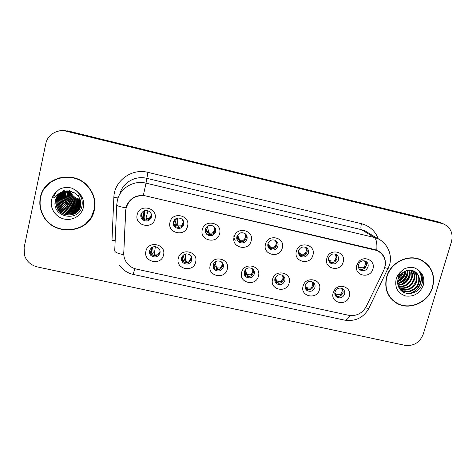 <?xml version="1.0" encoding="UTF-8"?>
<svg xmlns="http://www.w3.org/2000/svg" width="476" height="476" viewBox="0 0 476 476"><rect width="100%" height="100%" fill="white"/><g stroke="black" fill="none" stroke-linecap="round" stroke-linejoin="round"><path stroke-width="0.71" d="M195.63 262.181C193.369 273.105 175.245 269.136 178.298 258.331C180.559 247.312 198.772 251.423 195.63 262.181M181.564 257.819C181.166 259.753 181.677 261.413 183.105 262.788C187.02 265.09 189.942 264.204 191.876 260.11C192.292 258.105 191.733 256.409 190.21 255.023C186.306 252.857 183.427 253.785 181.564 257.819M227.266 269.214C224.946 280.037 207.084 276.128 210.19 265.418C212.516 254.499 230.461 258.545 227.266 269.214M213.147 264.846C212.724 266.869 213.278 268.565 214.819 269.928C218.639 271.998 221.465 271.058 223.309 267.107C223.744 265.019 223.149 263.287 221.518 261.919C217.716 259.973 214.926 260.949 213.147 264.846M258.438 276.139C256.058 286.867 238.458 283.012 241.618 272.403C244.004 261.58 261.681 265.566 258.438 276.139M244.265 271.772C243.819 273.867 244.414 275.586 246.038 276.937C249.763 278.811 252.512 277.829 254.279 273.998C254.737 271.844 254.113 270.094 252.405 268.744C248.698 266.976 245.985 267.988 244.265 271.772M289.164 282.97C286.719 293.597 269.374 289.801 272.581 279.281C275.033 268.559 292.454 272.492 289.164 282.97M274.938 278.597C274.474 280.745 275.092 282.488 276.788 283.815C280.423 285.523 283.095 284.517 284.809 280.792C285.291 278.585 284.642 276.824 282.863 275.491C279.245 273.878 276.604 274.914 274.938 278.597M319.444 289.7C316.939 300.237 299.844 296.494 303.099 286.064C305.61 275.437 322.782 279.311 319.444 289.7M305.17 285.32C304.688 287.516 305.324 289.271 307.074 290.574C310.626 292.151 313.232 291.122 314.904 287.486C315.398 285.243 314.737 283.47 312.91 282.161C309.376 280.673 306.8 281.727 305.17 285.32M349.289 296.328C346.73 306.776 329.88 303.087 333.182 292.752L334.628 289.836C339.763 282.333 352.163 287.879 349.289 296.328M334.973 291.955C334.473 294.186 335.116 295.941 336.913 297.226C340.382 298.684 342.934 297.637 344.565 294.091C345.082 291.812 344.404 290.033 342.541 288.753C340.031 287.54 337.793 288.028 335.836 290.223L334.973 291.955M163.518 255.047C161.328 266.066 142.931 262.038 145.93 251.138C148.125 240.017 166.606 244.188 163.518 255.047M149.512 250.685C149.143 252.512 149.601 254.113 150.886 255.481C154.896 258.087 157.931 257.266 159.978 253.018C160.37 251.108 159.865 249.466 158.466 248.073C154.468 245.634 151.481 246.503 149.512 250.685M187.544 226.261C185.283 237.399 166.921 233.234 169.991 222.221C172.258 210.987 190.703 215.295 187.544 226.261M173.365 222.036C172.949 224.184 173.579 225.963 175.263 227.385C179.178 229.414 182.028 228.432 183.813 224.44C184.248 222.209 183.563 220.382 181.767 218.96C177.881 217.086 175.079 218.109 173.365 222.036M219.597 233.639C217.264 244.67 199.176 240.57 202.3 229.658C204.632 218.526 222.804 222.768 219.597 233.639M205.358 229.402C204.918 231.633 205.59 233.448 207.381 234.846C211.183 236.655 213.944 235.632 215.652 231.776C216.104 229.468 215.384 227.617 213.492 226.225C209.714 224.547 207 225.606 205.358 229.402M251.167 240.904C248.775 251.84 230.955 247.794 234.127 236.983C236.524 225.951 254.428 230.134 251.167 240.904M236.875 236.667C236.417 238.958 237.119 240.796 238.988 242.165C242.695 243.801 245.372 242.742 247.02 239C247.49 236.637 246.746 234.775 244.783 233.407C241.106 231.889 238.47 232.972 236.875 236.667M282.28 248.067C279.829 258.902 262.264 254.916 265.489 244.2C267.946 233.27 285.588 237.387 282.28 248.067M267.934 243.819C267.452 246.163 268.178 248.008 270.106 249.353C273.724 250.846 276.33 249.769 277.93 246.122C278.424 243.718 277.663 241.844 275.646 240.511C272.058 239.119 269.487 240.225 267.934 243.819M312.934 255.118C310.423 265.858 293.115 261.937 296.393 251.31C298.91 240.481 316.296 244.539 312.934 255.118M298.547 250.87C298.047 253.256 298.785 255.106 300.755 256.415C304.283 257.79 306.83 256.701 308.394 253.143C308.906 250.703 308.133 248.829 306.08 247.52C302.575 246.241 300.064 247.359 298.547 250.87M343.154 262.074C340.578 272.718 323.519 268.851 326.845 258.319C329.422 247.585 346.552 251.584 343.154 262.074M328.714 257.819C328.196 260.235 328.94 262.086 330.951 263.371C334.396 264.644 336.883 263.537 338.424 260.057C338.954 257.593 338.174 255.725 336.092 254.446C332.67 253.256 330.207 254.38 328.714 257.819M372.934 268.928C370.304 279.477 353.49 275.663 356.857 265.227L358.511 262.05C363.848 254.791 375.808 260.55 372.934 268.928M358.452 264.674C357.916 267.107 358.666 268.952 360.695 270.213C364.069 271.397 366.508 270.285 368.019 266.875C368.567 264.394 367.793 262.532 365.693 261.282C363.343 260.312 361.254 260.812 359.434 262.782L358.452 264.674M155.015 218.776C152.82 230.015 134.184 225.785 137.189 214.67C139.391 203.329 158.115 207.703 155.015 218.776M140.896 214.551C140.503 216.592 141.08 218.329 142.621 219.757C146.65 222.072 149.607 221.15 151.499 216.996C151.909 214.866 151.279 213.075 149.607 211.636C145.608 209.505 142.705 210.475 140.896 214.551L142.735 218.787L142.621 219.757M191.709 257.141L191.584 258.831C189.668 262.889 186.77 263.775 182.885 261.485L181.421 259.182M222.762 263.311L222.762 265.781C220.935 269.702 218.127 270.63 214.343 268.577L213.081 267.03M253.327 269.606L253.488 272.623C251.733 276.425 249.007 277.395 245.313 275.539L244.343 274.557M283.47 275.973L283.779 279.376C282.078 283.071 279.43 284.071 275.818 282.369L275.158 281.804M313.214 282.375L313.642 286.028C311.982 289.628 309.394 290.652 305.872 289.087L305.509 288.819M342.577 288.771L343.077 292.585C341.459 296.108 338.93 297.143 335.485 295.697L335.396 295.638M160.067 251.084L159.948 251.786C157.913 255.999 154.908 256.814 150.934 254.232L149.446 251.019M183.688 221.542L183.587 223.44C181.814 227.403 178.988 228.373 175.103 226.362L173.228 223.476M215.039 227.814L215.164 230.723C213.468 234.549 210.737 235.566 206.959 233.77L205.37 231.949M245.896 234.335L246.276 237.899C244.646 241.612 241.986 242.659 238.309 241.035L237.125 239.946M276.354 241.005L276.943 244.967C275.354 248.585 272.772 249.65 269.184 248.174L268.393 247.568M306.431 247.734L307.169 251.941C305.622 255.469 303.093 256.552 299.594 255.19L299.16 254.904M336.139 254.47L336.966 258.813C335.443 262.264 332.974 263.359 329.553 262.097L329.428 262.026M365.473 261.175C366.484 262.466 366.77 263.93 366.341 265.584C364.896 268.898 362.522 270.023 359.219 268.97M151.636 215.539L151.541 216.05C149.666 220.174 146.727 221.084 142.735 218.787M125.741 210.803L126.128 208C129.323 198.629 135.934 194.613 145.959 195.945L377.337 250.602C384.882 255.1 387.03 261.657 383.787 270.261L366.264 306.473C362.278 313.44 356.429 316.379 348.712 315.296L136.517 269.118C132.923 268.297 129.93 266.524 127.532 263.793C124.896 260.64 123.641 257.028 123.772 252.958L125.741 210.803M128.669 202.002L128.657 202.371M40.347 197.546C39.193 203.377 39.919 209.023 42.525 214.474C52.533 237.393 90.25 233.871 94.349 209.91C96.081 200.979 93.814 192.976 87.548 185.902C73.619 169.7 43.721 176.971 40.347 197.546M86.144 223.303L91.809 216.645M386.661 276.848C384.031 288.307 387.327 297.084 396.55 303.17C409.193 310.983 428.483 302.504 432.625 287.379C435.516 274.902 431.607 265.715 420.879 259.813C408.2 253.631 390.451 262.449 386.661 276.848M392.855 300.487L395.443 302.183M40.603 196.761L41.15 194.607M116.757 204.936L114.734 250.519C114.514 252.078 117.501 253.464 123.7 254.684L125.628 210.535L126.711 205.501C129.942 198.629 135.499 195.255 143.365 195.374L374.642 249.519L377.408 250.489C383.424 253.738 386.042 258.712 385.262 265.406L385.179 265.852M125.979 208.72L126.378 206.423M443.12 223.744L66.337 131.245C57.275 128.817 47.427 134.797 45.773 143.728L24.121 247.615L24.466 255.243C26.602 261.413 30.946 265.322 37.509 266.971L404.975 345.338C413.692 346.296 419.778 342.589 423.229 334.206L451.498 241.665C453.372 233.169 450.582 227.195 443.12 223.744L439.955 222.578L66.979 131.049C63.855 130.305 60.785 130.376 57.763 131.275M424.705 262.347L422.224 260.473M50.575 181.933L44.548 188.472M438.116 221.81L67.61 130.858L66.979 131.049L441.252 222.964L438.116 221.81L441.817 223.357M440.8 222.774L439.407 222.191M146.513 220.114L146.007 218.151L146.56 218.603L148.75 218.538C150.208 218.198 151.118 217.365 151.493 216.039L151.576 214.985M147.34 213.099L146.013 212.915M150.844 213.022C151.457 215.325 150.761 217.157 148.75 218.538M146.007 218.151L147.899 211.189L145.043 210.559M144.299 210.767L144.888 217.627L143.234 219.174M140.991 214.206L142.336 217.062L144.127 218.044M142.336 217.062L141.556 214.777L141.045 214.985M143.716 219.115L144.71 217.853M152.54 247.098L153.254 252.851L151.541 254.755M149.547 250.56L150.827 252.72L152.552 253.494M150.827 252.72L150.077 250.644M154.599 254.874L154.379 253.452L154.956 254.023L157.157 254.125C158.621 253.857 159.531 253.071 159.9 251.762L159.978 250.638M154.379 253.452L155.372 246.663M152.088 254.428L153.094 253.167M154.742 255.231L155.212 255.779M151.636 254.821L151.939 254.612M178.321 227.474L177.721 225.44L178.387 225.916L180.707 225.886C182.213 225.565 183.159 224.743 183.534 223.428L182.481 219.579M177.655 220.025L174.9 219.597M182.391 219.49C183.605 222.036 183.046 224.172 180.707 225.886M177.721 225.44L177.649 218.038M174.793 219.519L176.542 224.904L175.162 226.403M174.389 224.434L173.835 223.262L173.561 223.417L174.389 224.434L175.989 225.362M177.875 226.951L178.066 227.254M175.692 219.775L174.811 219.567M209.678 234.716L208.69 232.294L209.041 234.103L207.494 226.998L206.911 226.79M213.825 226.635C215.11 229.194 214.569 231.354 212.201 233.127C213.754 232.818 214.73 232.014 215.11 230.705C215.396 229.384 214.968 228.028 213.825 226.635M208.976 232.621L209.749 233.121L212.201 233.127M207.405 226.386L208.69 232.294M205.739 228.361L207.732 232.074L206.34 233.871M205.204 230.658L207.387 232.58M205.977 231.693L205.686 231.395M209.041 234.103L209.297 234.418M207.494 226.998L207.381 226.403M240.582 241.844L240.071 241.475L239.422 239.357L239.755 241.154L237.292 235.566M234.019 234.983C233.633 237.274 234.067 239.017 235.311 240.219M244.896 233.829C246.134 236.358 245.58 238.5 243.236 240.261C244.837 239.969 245.836 239.178 246.229 237.881C246.514 236.572 246.074 235.221 244.896 233.829M239.779 239.702L240.66 240.225L243.236 240.261M237.566 235.096L239.422 239.357M236.828 236.875L238.535 239.416L237.512 240.677M236.739 238.422L238.327 239.69M239.755 241.154L240.071 241.475M271.034 248.853L270.41 248.436L270.142 246.681L269.719 246.324L270.035 248.103L268.922 246.36M268.702 246.009L267.792 244.593M275.515 240.921C276.711 243.42 276.145 245.545 273.825 247.288C275.473 247.014 276.496 246.235 276.895 244.956C277.193 243.652 276.729 242.308 275.515 240.921M270.142 246.681L271.124 247.222L273.825 247.288M268 243.599L269.719 246.324M267.768 244.973L268.916 246.401L268.708 246.723L267.839 245.997M270.035 248.103L270.41 248.436M183.093 255.231L184.504 259.795L183.07 261.639M182.475 259.747L181.903 258.516L181.636 258.748L182.475 259.747L184.01 260.473M190.721 255.517C191.435 257.813 190.769 259.688 188.71 261.134C190.221 260.884 191.162 260.104 191.536 258.807L191.138 256.04M185.824 261.8L185.688 260.402L186.378 261.003L188.71 261.134M185.688 260.402L185.289 254M183.337 261.473L184.426 260.122M183.016 260.229L181.915 256.838M186.027 262.163L186.663 262.811M213.76 263.395L215.313 266.643L213.813 268.821M212.998 265.882L214.42 267.298L215.015 267.357M213.659 266.673L213.224 266.227M221.62 261.996C222.625 264.406 222.024 266.423 219.805 268.042C221.364 267.804 222.334 267.042 222.714 265.757L221.756 262.109M215.128 261.907L216.866 269.005L216.556 267.262L217.348 267.875L219.805 268.042M216.556 267.262L216.598 268.625M215.17 261.877L216.253 266.852M213.272 266.286L213.004 265.733M216.866 269.005L217.669 269.731L217.348 267.875M244.396 271.356L245.753 273.748L245.42 274.206L244.396 273.504M252.119 268.553C253.327 271.011 252.774 273.111 250.459 274.848C252.06 274.622 253.053 273.878 253.446 272.605C253.726 271.326 253.291 269.975 252.125 268.559M244.932 270.261L247.264 275.747L246.979 274.021L247.877 274.652L250.459 274.848M246.979 274.021L246.61 273.599L246.937 275.354M245.176 269.916L246.61 273.599M247.264 275.741L248.234 276.544M91.535 216.556L94.724 207.78M59.304 177.81L50.712 182.189M94.069 209.851C95.783 201.027 93.552 193.119 87.37 186.122C73.602 170.051 43.971 177.227 40.633 197.611C39.484 203.401 40.204 208.994 42.804 214.402C52.735 237.054 90.023 233.543 94.069 209.851M71.531 191.507L70.269 192.81L69.734 191.078M75.666 193.589L76.779 194.517M77.88 195.22L79.546 195.975M79.962 196.118L80.73 196.326M79.992 199.2C76.225 198.623 73.411 196.755 71.549 193.595L71.114 192.756L70.579 193.321L70.829 194.363L69.609 191.055M80.23 199.866C76.214 199.533 73.143 197.635 71.007 194.166M80.295 200.081C76.083 199.765 72.923 197.861 70.829 194.363M69.567 190.828L69.472 190.114M80.515 200.902C75.904 200.878 72.435 198.956 70.097 195.136L68.734 190.941M80.468 200.699C75.952 200.604 72.554 198.682 70.281 194.94L68.949 190.965M80.664 201.669C75.702 201.973 71.936 200.057 69.353 195.928L67.919 190.888M80.634 201.485C75.755 201.699 72.06 199.783 69.544 195.725L68.122 190.9M80.759 202.407C75.482 203.056 71.43 201.164 68.598 196.731L67.152 190.882M80.741 202.229C75.541 202.788 71.555 200.884 68.788 196.529L67.342 190.882M80.807 203.115C75.25 204.133 70.924 202.276 67.83 197.546L66.414 190.918M80.801 202.943C75.309 203.865 71.049 201.997 68.026 197.344L66.598 190.906M80.813 203.799C75.006 205.204 70.418 203.395 67.051 198.379C65.753 195.993 65.307 193.53 65.712 190.995M80.819 203.627C75.071 204.936 70.543 203.115 67.247 198.171C65.986 195.856 65.533 193.452 65.884 190.971M80.783 204.46C74.732 206.275 69.889 204.525 66.253 199.224C64.837 196.582 64.427 193.893 65.022 191.156L65.033 191.102M80.795 204.293C74.803 206.007 70.026 204.246 66.45 199.016C65.057 196.421 64.641 193.774 65.2 191.072M80.712 205.108C74.44 207.34 69.353 205.668 65.438 200.087C64.01 197.421 63.6 194.708 64.201 191.941L64.379 191.245M80.736 204.948C74.518 207.072 69.49 205.382 65.646 199.872C64.218 197.213 63.808 194.505 64.409 191.745L64.54 191.209M80.611 205.733C74.131 208.411 68.8 206.816 64.617 200.967C63.171 198.278 62.755 195.535 63.362 192.75L63.742 191.423M80.64 205.578C74.208 208.143 68.937 206.53 64.819 200.747C63.379 198.064 62.963 195.327 63.576 192.548L63.903 191.376M80.474 206.352C73.804 209.482 68.235 207.988 63.772 201.86C62.314 199.146 61.892 196.38 62.511 193.565L63.129 191.626M80.509 206.197C73.887 209.214 68.377 207.691 63.986 201.634C62.534 198.926 62.112 196.171 62.725 193.363L63.284 191.572M80.307 206.953C73.459 210.565 67.663 209.166 62.915 202.77C61.446 200.033 61.017 197.242 61.636 194.404L62.534 191.858M80.349 206.804C73.548 210.291 67.806 208.869 63.135 202.538C61.666 199.807 61.237 197.028 61.856 194.19L62.677 191.798M80.105 207.542C74.851 212.016 65.337 209.999 62.047 203.698C60.559 200.931 60.131 198.117 60.755 195.255L61.951 192.12M80.158 207.399C74.905 211.743 65.521 209.702 62.267 203.466C60.779 200.705 60.351 197.897 60.976 195.041L62.094 192.054M79.873 208.125C74.637 213.111 64.599 211.219 61.154 204.644C59.655 201.854 59.22 199.016 59.851 196.118L61.386 192.411M79.938 207.976C74.69 212.837 64.784 210.916 61.38 204.406C59.881 201.622 59.446 198.79 60.077 195.904L61.529 192.34M79.611 208.69C74.423 214.206 63.849 212.463 60.25 205.608C58.732 202.788 58.292 199.926 58.929 197.005L60.839 192.732M79.682 208.547C74.476 213.932 64.04 212.153 60.476 205.364C58.964 202.556 58.53 199.694 59.161 196.778L60.976 192.649M79.319 209.244C74.214 215.307 63.082 213.736 59.327 206.584C57.798 203.746 57.352 200.848 57.995 197.903L60.303 193.077M79.397 209.107C74.268 215.027 63.272 213.415 59.559 206.34C58.03 203.508 57.59 200.616 58.227 197.677L60.434 192.988M78.986 209.785C74.018 216.407 62.297 215.033 58.381 207.59C56.84 204.722 56.388 201.794 57.037 198.819L59.792 193.452M79.076 209.648C74.066 216.134 62.493 214.706 58.619 207.334C57.078 204.472 56.632 201.556 57.281 198.587L59.916 193.357M66.462 190.906C62.177 191.37 58.935 193.369 56.727 196.915L55.079 201.723C52.681 217.675 78.463 222.096 81.777 206.959C83.258 200.354 81.218 194.803 75.654 190.305L72.144 188.234C67.651 186.919 63.356 187.282 59.256 189.317L56.293 191.947L53.889 196.308C53.151 199.724 56.097 196.249 57.352 194.904C60.535 192.012 64.29 190.686 68.627 190.935L73.988 192.524L77.975 195.785C80.414 198.938 81.277 202.33 80.563 205.959C78.867 216.55 62.416 218.43 57.423 208.607C55.865 205.709 55.412 202.764 56.061 199.753L59.292 193.857M78.719 210.184C73.875 217.234 61.696 216.027 57.667 208.351C56.108 205.459 55.656 202.52 56.311 199.521L59.411 193.75M64.563 191.12L64.724 190.614M63.927 191.298L64.111 190.816M63.177 191.513L63.367 191.102M63.326 191.465L63.516 191.037M63.588 190.888L63.808 190.454M56.727 196.915L61.821 192.149M69.669 192.935L69.871 193.298M70.246 193.167L69.585 193.47M69.371 193.577L68.711 193.887M422.105 260.705L419.35 259.194M432.392 287.32C435.254 274.985 431.381 265.894 420.778 260.051C408.229 253.922 390.653 262.651 386.899 276.907C384.293 288.248 387.559 296.935 396.698 302.962C409.211 310.685 428.293 302.296 432.392 287.32M403.309 272.224L403.148 272.742C402.291 275.277 400.643 277.329 398.198 278.9M402.47 272.819L398.549 277.942M405.838 270.945L405.272 274.2C403.945 277.8 401.411 280.269 397.662 281.608M405.272 271.165L404.743 273.831C403.529 277.193 401.191 279.59 397.722 281.024M407.837 270.392L407.438 275.681C405.665 280.138 402.41 282.78 397.686 283.607M407.367 270.487L406.891 275.306C405.225 279.567 402.143 282.179 397.65 283.143M409.58 270.213C410.401 272.522 410.419 274.842 409.64 277.187C407.468 282.375 403.588 285.07 397.995 285.261M409.164 270.231L409.08 276.806C407.01 281.822 403.285 284.505 397.894 284.868M411.163 270.303C412.603 272.95 412.841 275.753 411.877 278.716C409.312 284.594 404.85 287.254 398.495 286.689M410.782 270.261C412.055 272.837 412.234 275.527 411.312 278.329C408.848 284.041 404.529 286.713 398.352 286.35M412.615 270.606C414.763 273.438 415.28 276.663 414.156 280.275C411.157 286.832 406.147 289.384 399.126 287.926M412.264 270.511C414.227 273.313 414.667 276.437 413.579 279.882C410.699 286.266 405.832 288.849 398.971 287.635M413.959 271.1C416.893 273.974 417.732 277.562 416.476 281.863C414.37 288.385 405.939 292.288 399.775 288.938M413.632 270.963C416.363 273.831 417.113 277.335 415.893 281.465C412.502 288.563 407.075 290.979 399.62 288.712M398.001 279.257C397.323 282.167 397.627 284.916 398.9 287.504C403.255 296.869 418.463 294.65 421.724 284.815C423.676 278.853 422.42 273.873 417.964 269.88L415.084 268.053C411.282 266.923 407.515 267.298 403.785 269.184L400.988 271.594L398.162 276.687C398.62 277.877 400.34 274.23 401.625 273.527C405.249 270.422 409.146 269.523 413.299 270.832L414.846 271.558C418.91 274.319 420.243 278.293 418.838 283.482C416.673 290.181 407.908 294.085 401.69 290.461L400.167 289.45M414.893 271.594C418.475 274.426 419.588 278.252 418.243 283.077C416.089 289.759 407.343 293.656 401.137 290.039L400.149 289.426M417.952 269.874C425.056 277.121 419.523 291.544 408.795 293.627M409.634 272.581C408.872 277.877 405.915 281.846 400.762 284.487M407.444 271.29C406.671 276.407 403.797 280.269 398.823 282.881M405.064 271.26C404.082 275.318 401.643 278.519 397.746 280.864M401.494 273.646L399.072 276.842M390.707 298.244L393.033 300.308M418.517 270.368C424.973 277.526 420.112 290.931 409.967 293.603M409.598 274.474C408.64 278.311 406.343 281.417 402.702 283.791M407.373 273.236C406.415 276.865 404.219 279.829 400.804 282.131M405.177 272.028C404.219 275.449 402.137 278.27 398.942 280.483M402.149 273.075L398.686 277.627M301.034 255.743L300.32 255.297L300.076 253.559L299.582 253.19L299.88 254.952L298.387 252.714M305.699 247.907C306.847 250.382 306.276 252.488 303.98 254.22C305.669 253.958 306.717 253.196 307.121 251.923C307.425 250.632 306.949 249.293 305.699 247.907M300.076 253.559L301.159 254.125L303.98 254.22M298.392 251.709L299.582 253.19M299.88 254.952L300.32 255.297M330.57 262.514L329.808 262.062L329.588 260.342L329.029 259.961L329.083 261.467M335.455 254.791C336.562 257.242 335.979 259.331 333.7 261.056C335.437 260.806 336.508 260.057 336.919 258.795C337.228 257.516 336.74 256.183 335.455 254.791M329.588 260.342L330.766 260.925L333.7 261.056M328.529 259.438L329.029 259.961M329.315 261.705L329.808 262.062M359.57 269.118L359.166 268.892M364.789 261.586C365.854 264.007 365.259 266.078 363.004 267.792C364.783 267.56 365.877 266.816 366.294 265.572C366.609 264.299 366.103 262.972 364.789 261.586M358.844 268.393L358.69 267.03L359.963 267.631L363.004 267.792M358.69 267.03L358.309 266.816M274.842 279.037L275.765 280.412L275.556 280.905L274.789 280.364M282.357 275.306C283.529 277.74 282.97 279.823 280.673 281.56C282.316 281.352 283.339 280.614 283.732 279.352C284.023 278.073 283.565 276.729 282.357 275.306M274.95 278.555L277.234 282.393L276.972 280.679L277.972 281.334L280.673 281.56M276.972 280.679L276.538 280.245L276.842 281.988M275.211 277.829L276.538 280.245M277.234 282.387L278.395 283.262M304.997 286.445L305.277 287.504M312.173 281.976C313.303 284.38 312.732 286.451 310.459 288.176C312.149 287.98 313.19 287.254 313.595 286.005C313.892 284.737 313.416 283.399 312.173 281.976M306.544 287.248L306.044 286.802L306.782 288.944L306.544 287.248L307.639 287.926L310.459 288.176M305.128 285.487L306.044 286.802M306.782 288.938L308.139 289.872M305.366 287.135L306.336 288.527M341.572 288.551C342.655 290.931 342.077 292.984 339.828 294.698C341.554 294.513 342.625 293.805 343.029 292.561C343.333 291.306 342.845 289.973 341.572 288.551M334.902 294.352L335.919 295.406L335.711 293.728L336.895 294.418L339.828 294.698M335.711 293.728L335.14 293.27L335.419 294.983M334.807 292.865L335.14 293.27M335.919 295.4L337.49 296.393M374.618 249.662L374.267 249.43M115.168 240.689L111.991 240.326L113.859 197.427C114.097 180.957 131.721 167.98 147.941 172.366L361.457 223.708C360.683 226.82 360.707 228.807 361.546 229.682L146.614 178.31C135.107 175.305 122.338 182.897 119.779 194.279M361.457 223.708C369.673 225.939 375.29 231.003 378.307 238.898M369.162 233.418L364.842 230.789L361.546 229.682L374.19 237.441L377.676 238.607C380.693 239.952 383.228 241.897 385.28 244.456M125.997 207.798C119.649 206.792 116.572 205.739 116.769 204.644L117.316 200.592C119.821 188.282 133.583 179.922 145.995 183.159L143.365 195.374M376.766 250.203C377.254 243.307 376.397 239.053 374.19 237.441L145.995 183.159L147.941 172.366M350.05 315.523C347.998 318.956 346.112 320.479 344.38 320.092L133.155 274.414M119.601 265.424C123.022 270.106 127.538 273.099 133.143 274.414L134.809 268.648M365.461 307.942L368.823 308.412L369.245 307.544M384.786 267.625L388.142 268.535L388.374 268.048M66.337 131.245L66.979 131.049M113.859 197.427L118.09 197.951M123.665 252.613L123.825 251.869M125.628 210.535L125.813 209.886M140.985 214.361L141.08 214.968M146.56 218.603L146.864 220.09M154.956 254.023L155.313 255.767M149.553 250.525L149.66 250.911M183.534 223.428L183.956 223.506M178.387 225.916L178.684 227.469M175.335 226.528L176.441 225.148M209.749 233.121L210.035 234.727M206.536 233.781L207.715 232.336M240.66 240.225L240.927 241.867M271.124 247.222L271.38 248.894M268.809 246.717L268.28 247.353M192.024 258.908L191.536 258.807M186.378 261.003L186.723 262.806M245.545 274.182L244.64 275.271M247.877 274.652L248.18 276.502M56.293 191.947C53.83 194.172 52.241 196.891 51.533 200.11C49.724 208.345 55.704 217.205 64.206 219.049C72.691 221.019 81.64 215.58 83.377 207.399C84.538 200.223 81.961 194.523 75.654 190.305M400.988 271.594C398.662 273.64 397.055 276.116 396.169 279.031C394.568 287.629 397.722 293.287 405.629 296.001C414.031 296.959 419.915 293.371 423.283 285.237C424.878 278.734 423.11 273.617 417.964 269.88M301.159 254.125L301.391 255.808M330.766 260.925L330.981 262.609M359.963 267.631L360.153 269.303M277.972 281.334L278.246 283.166M307.639 287.926L307.889 289.735M336.895 294.418L337.121 296.215M182.885 261.485L183.105 262.788M214.343 268.577L214.819 269.928M245.313 275.539L246.038 276.937M275.818 282.369L276.788 283.815M305.872 289.087L307.074 290.574M335.485 295.697L336.913 297.226M150.934 254.232L150.886 255.481M174.704 226.885L175.108 226.368L175.263 227.385M206.959 233.77L207.381 234.846M238.309 241.035L238.988 242.165M269.184 248.174L270.106 249.353M299.594 255.19L300.755 256.415M329.553 262.097L330.951 263.371M359.32 269.095L360.695 270.213M377.337 250.602L376.695 250.174M358.547 264.376L357.018 264.727M359.434 262.782L358.511 262.05M335.485 290.747L334.045 290.723M335.836 290.223L334.628 289.836M395.175 302.034L396.55 303.17M369.299 233.502L377.676 238.607C387.696 243.075 392.783 255.392 389.398 265.382L368.823 308.412C363.462 317.807 355.316 321.705 344.38 320.092M143.984 210.892L143.205 217.782M143.193 219.144L144.026 218.056M151.564 247.651L151.386 253.184M151.493 254.72L152.421 253.53M149.613 250.947L150.071 250.644M174.513 219.811L175.376 225.231M175.108 226.362L175.87 225.38M205.543 228.819L207.006 232.532M206.298 233.823L207.262 232.597M236.745 237.405L238.125 239.696M237.476 240.624L238.202 239.714M267.78 245.503L268.744 246.729M268.25 247.288L268.708 246.723M182.415 255.993L183.165 260.318M182.653 262.062L182.927 261.711M183.016 261.598L183.861 260.521M182.778 260.051L181.808 257.07M213.337 264.251L214.42 267.298M213.778 268.767L214.86 267.417M213.248 266.251L213.004 265.757M244.17 272.212L245.188 274.152M244.61 275.211L245.42 274.206M73.001 192.048L71.549 193.595M55.085 201.723L55.264 200.479C57.138 194.041 61.588 190.858 68.627 190.93M419.291 259.17L420.778 260.051M401.137 290.039L401.69 290.461M398.9 287.504C397.567 285.1 397.293 282.345 398.097 279.228L401.625 273.527M274.771 279.846L275.473 280.888M275.051 281.524L275.556 280.905M305.021 287.171L305.11 287.712"/></g></svg>
